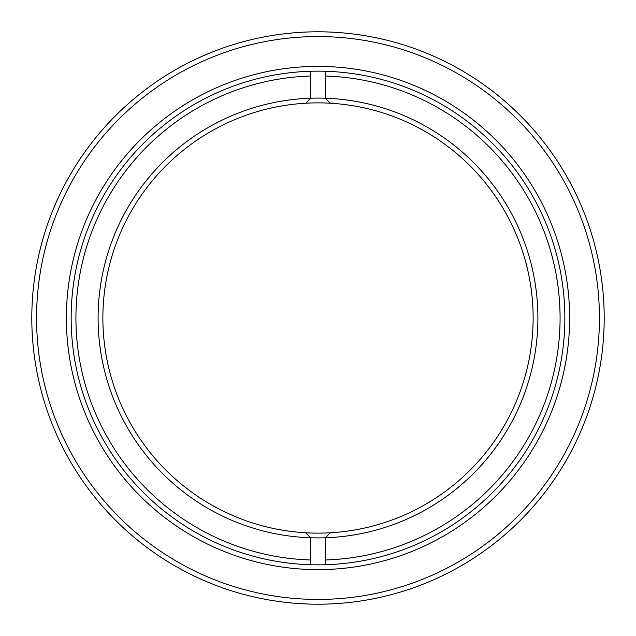 <?xml version="1.0" encoding="UTF-8"?>
<svg xmlns="http://www.w3.org/2000/svg" width="636" height="636" viewBox="0 0 636 636"><rect width="100%" height="100%" fill="white"/><g stroke="black" fill="none" stroke-linecap="round" stroke-linejoin="round"><path stroke-width="0.95" d="M66.383 318A251.618 251.618 0 0 1 318 66.383A251.618 251.618 0 0 1 569.618 318A251.618 251.618 0 0 1 318 569.618A251.618 251.618 0 0 1 66.383 318M564.848 318A246.848 246.848 0 0 0 318 71.153A246.848 246.848 0 0 0 71.153 318A246.848 246.848 0 0 0 318 564.848A246.848 246.848 0 0 0 564.848 318M36.57 318A281.43 281.43 0 0 0 318 599.43A281.43 281.43 0 0 0 599.43 318A281.43 281.43 0 0 0 318 36.57A281.43 281.43 0 0 0 36.57 318M604.2 318A286.2 286.2 0 0 1 318 604.2A286.2 286.2 0 0 1 31.8 318A286.2 286.2 0 0 1 318 31.8A286.2 286.2 0 0 1 604.2 318M329.305 102.221L330.275 103.223A215.127 215.127 0 0 0 102.873 318A215.127 215.127 0 0 0 330.275 532.777A215.127 215.127 0 0 0 533.127 318A215.127 215.127 0 0 0 330.275 103.223L325.449 98.23A219.897 219.897 0 0 1 537.897 318A219.897 219.897 0 0 1 310.543 537.77A219.897 219.897 0 0 1 98.103 318A219.897 219.897 0 0 1 325.449 98.23L325.449 71.264M310.551 76.034A242.078 242.078 0 0 0 75.922 318A242.078 242.078 0 0 0 310.543 559.966L310.543 564.736M305.725 532.777L310.551 537.77L310.543 559.966M305.725 103.223L310.551 98.23L310.543 71.264M330.275 532.777L325.449 537.77L325.449 559.966A242.078 242.078 0 0 0 560.077 318A242.078 242.078 0 0 0 325.457 76.034M325.449 564.736L325.449 559.966"/></g></svg>

